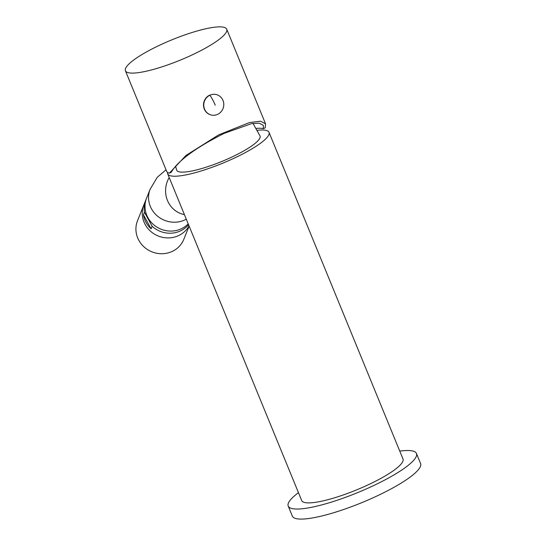 <?xml version="1.0" encoding="UTF-8"?>
<svg xmlns="http://www.w3.org/2000/svg" width="546" height="546" viewBox="0 0 546 546"><rect width="100%" height="100%" fill="white"/><g stroke="black" fill="none" stroke-linecap="round" stroke-linejoin="round"><path stroke-width="0.82" d="M256.873 130.337A54.75 10.975 157.7 0 1 266.277 130.433A54.75 10.975 -22.3 0 1 269.021 132.337A54.75 10.975 -22.3 0 1 229.02 160.504A54.75 10.975 -22.3 0 1 170.454 175.792A54.75 10.975 157.7 0 1 167.711 173.887A54.75 10.975 157.7 0 1 167.595 172.399M269.021 132.337L402.996 458.995A54.75 10.975 157.7 0 1 362.994 487.168A54.75 10.975 157.7 0 1 304.429 502.45A54.75 10.975 157.7 0 1 301.685 500.546L167.711 173.887M252.982 123.396L259.951 135.817A45.045 9.029 157.7 0 1 227.634 158.975A45.045 9.029 157.7 0 1 178.945 171.772A45.045 9.029 157.7 0 1 176.617 169.99L175.587 166.23M188.213 223.874A24.952 23.533 -158.1 0 1 181.436 228.713A24.952 23.533 -158.1 0 1 153.426 224.529A24.952 23.533 -158.1 0 1 146.608 198.055L150.157 189.196A24.952 23.533 -158.1 0 0 156.975 215.67A24.952 23.533 -158.1 0 0 184.992 219.854A24.952 23.533 -158.1 0 0 186.288 219.185M188.547 224.686A24.952 23.533 -158.1 0 1 180.576 230.849A24.952 23.533 21.9 0 1 152.122 226.262L144.451 212.223A24.952 23.533 21.9 0 1 145.748 200.191A24.952 23.533 21.9 0 1 146.205 199.133M143.421 214.783A24.952 23.533 21.9 0 0 151.092 228.829L143.421 214.783L144.451 212.223M189.121 226.092L183.831 239.285A24.952 23.533 21.9 0 1 172.352 251.365A24.952 23.533 -158.1 0 1 144.335 247.181A24.952 23.533 -158.1 0 1 137.517 220.714L143.864 204.893A24.952 23.533 21.9 0 0 150.682 231.368A24.952 23.533 21.9 0 0 178.692 235.551A24.952 23.533 21.9 0 0 189.039 225.88A24.952 23.533 -158.1 0 1 178.692 235.551A24.952 23.533 21.9 0 1 150.682 231.368A24.952 23.533 21.9 0 1 143.864 204.893L145.748 200.191M151.092 228.829L152.122 226.262M288.22 506.067A69.301 13.896 157.7 0 0 291.694 508.476A69.301 13.896 -22.3 0 0 365.827 489.134A69.301 13.896 -22.3 0 0 416.462 453.473L420.584 463.527A69.301 13.896 -22.3 0 1 369.949 499.18A69.301 13.896 -22.3 0 1 295.816 518.529A69.301 13.896 157.7 0 1 292.342 516.12L288.22 506.067A69.301 13.896 157.7 0 1 298.45 492.663M399.761 451.112A69.301 13.896 157.7 0 1 412.988 451.064A69.301 13.896 -22.3 0 1 416.462 453.473M169.383 173.171L185.954 155.453L218.673 134.869L249.426 122.57L260.538 121.198L265.527 123.806L265.206 127.812L263.39 128.672L263.281 125.341L259.2 123.171L251.522 123.635L224.16 133.367C195.721 147.686 178.064 160.667 171.205 172.311L169.383 173.171A54.75 10.975 -22.3 0 1 166.639 171.267L125.416 70.755A54.75 10.975 157.7 0 1 159.111 45.468A54.75 10.975 157.7 0 1 223.983 27.3A54.75 10.975 157.7 0 1 226.726 29.204A54.75 10.975 157.7 0 1 193.038 54.491A54.75 10.975 157.7 0 1 128.16 72.659A54.75 10.975 157.7 0 1 125.416 70.755M255.801 128.426A52.669 10.558 157.7 0 1 263.39 128.672M209.862 95.236A10.531 9.978 104.9 0 1 216.482 94.601A10.531 9.978 104.9 0 1 223.771 103.829A10.531 9.978 104.9 0 1 217.69 114.332A10.531 9.978 -75.1 0 1 211.07 114.96A10.531 9.978 -75.1 0 1 203.781 105.733A10.531 9.978 -75.1 0 1 209.862 95.236A14.128 3.535 64.7 0 1 215.233 105.166M211.07 114.96L210.811 114.892A10.531 9.978 -75.1 0 1 203.522 105.665A10.531 9.978 -75.1 0 1 209.603 95.161M184.439 214.68L182.89 214.264A24.952 23.635 -75.1 0 1 169.205 177.525M166.032 169.792L157.282 177.266L150.157 189.196M265.527 123.806L226.726 29.204"/></g></svg>
